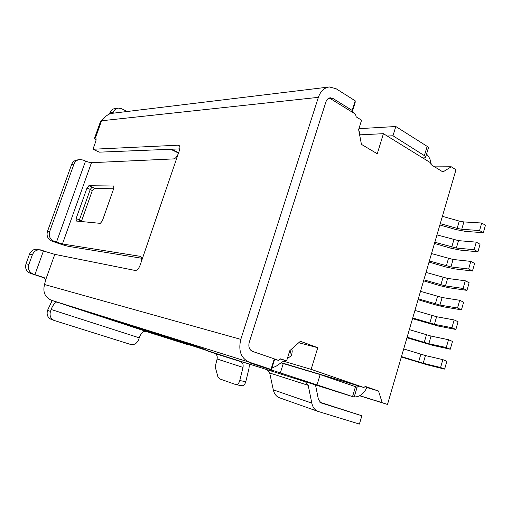 <?xml version="1.0" encoding="UTF-8"?>
<svg xmlns="http://www.w3.org/2000/svg" width="511" height="511" viewBox="0 0 511 511"><rect width="100%" height="100%" fill="white"/><g stroke="black" fill="none" stroke-linecap="round" stroke-linejoin="round"><path stroke-width="0.77" d="M355.209 100.82L352.194 110.433L332.923 98.457L330.362 97.786C328.273 98.042 326.785 99.428 325.89 101.957L249.24 342.332C248.199 346.79 249.291 349.818 252.53 351.408L274.279 358.856L270.977 369.383L249.119 362.133C240.956 358.224 238.177 350.642 240.796 339.374L318.366 97.346C320.595 91.105 324.268 87.643 329.397 86.966L336.027 88.684L355.209 100.82L355.151 102.539L352.156 112.094L330.547 98.706L332.923 98.457M422.738 157.937L423.645 157.918C425.471 157.854 426.193 157.394 425.823 156.545L392.978 135.766L387.242 136.035M424.481 155.331L427.158 146.35L395.801 126.511L392.978 135.766M350.176 395.757L249.362 362.746M352.584 396.447L355.496 386.674L320.167 374.576L317.088 384.674M352.194 110.433L352.156 112.094L355.439 114.125L356.237 116.898L361.571 120.187L358.639 129.596L361.437 144.377L377.265 153.754L383.422 133.678L360.191 134.834M274.279 358.856L274.701 359.105L271.424 369.568L249.042 362.644M270.977 369.383L271.424 369.568M274.701 359.105L278.399 360.37L280.622 358.831L286.607 360.894L289.788 350.693L300.372 341.291L317.778 347.697L311.135 369.351L363.858 387.517L365.288 386.418L378.517 391.004L382.183 402.668L387.498 404.45L455.984 169.748L451.251 166.784L442.922 171.952L431.048 164.644L430.549 162.754L383.422 133.678M363.858 387.517L281.299 362.676M431.297 164.791C430.767 160.23 429.183 156.673 426.544 154.111M354.206 396.945C359.508 397.047 363.755 393.885 366.936 387.447L364.88 386.731M350.156 395.827L353.784 396.894M359.105 386.099L356.914 387.178M299.05 379.654L309.078 382.88M427.158 146.35L428.486 147.59L428.173 148.637M395.801 126.511L358.926 128.67M318.366 97.346L101.568 120.768L106.09 116.099L108.651 114.298L111.583 113.391L328.675 87.049M55.808 302.64L56.466 302.014L56.114 301.822L147.13 331.741L143.878 331.53C141.93 332.559 140.391 334.66 139.248 337.822L138.647 339.598C136.942 343.526 134.259 345.149 130.612 344.452L54.3 320.506C50.627 318.749 49.35 315.715 50.474 311.391L51.145 309.494C52.409 306.115 53.968 303.828 55.808 302.64L56.101 301.816L51.464 300.283C44.936 297.325 42.63 292.075 44.546 284.525L45.658 279.887L54.792 254.369L135.211 270.472C137.082 270.479 138.705 268.767 140.071 265.33L179.374 150.534C180.14 148.094 180.057 146.414 179.137 145.494L178.167 145.194L179.438 145.827M152.304 333.434L147.13 331.741M179.795 148.893L99.287 152.157L92.964 149.244L95.551 142.026C96.266 139.835 96.266 138.411 95.551 137.746L95.072 137.638L94.516 138.296L96.062 139.854M92.964 149.244L178.167 145.194M329.052 98.106L330.547 98.706M352.462 111.111L353.452 112.893M358.645 129.577L360.217 134.923L359.821 135.837M359.699 135.204L360.217 134.923M291.621 349.064L292.254 350.942L291.634 355.573L289.929 350.565M291.634 355.573L287.348 358.518M284.704 360.338L276.432 366.023L271.884 368.099M267.291 368.278L265.809 367.811M299.037 379.711L305.495 381.845L308.203 385.326L311.799 403.115C312.764 407.408 314.878 410.186 318.129 411.444L359.399 424.073L361.858 415.769L320.991 402.892L318.423 399.538L315.504 384.911M259.594 367.281L267.049 369.696L269.706 373.011L273.289 389.842C274.254 393.911 276.323 396.555 279.511 397.788L318.129 411.444M227.638 357.24L162.741 336.181M190.769 345.104L187.869 344.676L162.683 336.359M122.729 322.805L122.493 323.495L118.993 322.192L120.89 322.23M122.493 323.495L205.237 349.371L161.304 334.909L99.275 315.402L71.661 306.76L119.255 322.364M355.496 386.674L357.074 387.319M320.167 374.576L283.266 363.557L280.29 373.094M281.018 362.867L283.266 363.557M80.891 309.64L79.582 309.315M278.399 360.37L274.656 359.265M286.607 360.894L280.309 359.048M311.135 369.351L283.458 361.188M317.778 347.697L298.737 342.74M366.892 387.549L378.517 391.004M382.183 402.668L359.789 395.693M387.498 404.45L359.642 395.77M434.663 166.867L451.251 166.784M45.045 278.195L30.232 273.27C26.272 271.424 24.873 268.256 26.023 263.772L29.472 254.254C31.171 250.499 33.956 248.851 37.833 249.323L54.792 254.369M54.3 320.506L51.336 319.439C47.683 317.695 46.412 314.674 47.523 310.388L52.179 300.519M44.227 277.69L33.1 274.017C29.127 272.159 27.715 268.971 28.878 264.455L32.346 254.868C34.052 251.08 36.856 249.425 40.746 249.898M43.991 277.607L45.658 279.887M140.755 256.541L140.595 256.445C141.854 257.218 142.007 259.23 141.049 262.475M140.225 256.33L62.431 243.977L54.019 241.269L51.815 241.051L54.249 241.939C60.86 244.303 65.798 245.81 69.055 246.449L141.604 258.227M92.536 190.143L94.854 188.482L113.64 188.776M178.435 153.274C177.119 156.666 175.516 158.544 173.625 158.908L91.475 162.69C90.121 162.651 88.141 162.102 85.548 161.054L83.178 160.052L79.78 159.521C76.989 159.898 75.053 161.425 73.967 164.101L49.624 231.649C48.5 236.101 49.969 239.308 54.019 241.269M76.107 218.58L76.267 221.039L100.309 223.358L102.321 220.956L113.755 188.444L113.71 186.01L88.85 185.723L92.121 187.109L90.255 189.428L86.991 188.048L76.107 218.58L79.422 219.89L79.116 221.314M86.991 188.048L88.85 185.723M51.815 241.051C47.791 239.103 46.329 235.922 47.44 231.509L71.623 164.478C72.703 161.821 74.632 160.307 77.404 159.93L78.764 159.694M361.858 415.769L319.829 402.202M232.448 358.76L240.572 361.609C242.699 362.58 243.504 364.509 243 367.403L239.78 380.554L245.772 381.711L248.966 368.629L249.413 364.126M205.856 350.067L214.716 353.427C216.798 354.366 217.597 356.224 217.105 358.997L215.687 364.726L215.642 368.425L217.858 376.664L219.481 378.804L235.98 384.649C237.711 384.63 238.976 383.263 239.78 380.554M245.772 381.711C244.973 384.406 243.702 385.767 241.971 385.786L241.716 385.735M109.495 113.934L109.903 112.778C110.893 110.293 112.599 108.881 115.032 108.543L118.373 108.108L121.688 108.747L127.15 111.5M101.555 120.653L100.501 121.586L94.695 137.798M112.918 113.231L113.218 112.369C114.215 109.871 115.927 108.447 118.373 108.108M401.339 357.004L427.234 364.828L444.627 369.102L446.85 361.258L442.839 359.629L425.433 355.547L403.696 348.943M444.627 369.102L440.597 367.505L423.217 363.251L401.461 356.589M442.839 359.629L440.597 367.505M406.954 337.771L432.811 345.385L450.268 349.217L452.478 341.425L448.505 339.713L431.035 336.072L409.337 329.621M450.268 349.217L446.282 347.537L428.831 343.724L407.12 337.215M448.505 339.713L446.282 347.537M412.53 318.66L438.355 326.069L455.869 329.461L458.067 321.726L454.132 319.931L436.598 316.731L414.932 310.426M455.869 329.461L451.922 327.704L434.414 324.325L412.735 317.963M454.132 319.931L451.922 327.704M418.068 299.676L434.689 304.658L443.861 306.881L461.439 309.845L463.618 302.161L459.721 300.283L442.13 297.517L420.502 291.353M461.439 309.845L457.524 308.005L439.958 305.061L418.311 298.846M459.721 300.283L457.524 308.005M423.574 280.82L440.15 285.726L449.329 287.821L466.965 290.363L469.13 282.73L465.272 280.775L447.617 278.431L426.027 272.414M466.965 290.363L463.094 288.44L445.458 285.93L423.855 279.856M465.272 280.775L463.094 288.44M429.042 262.086L445.586 266.914L454.758 268.888L472.458 271.009L474.61 263.427L470.784 261.396L453.072 259.467L431.52 253.59M472.458 271.009L468.619 269.01L450.932 266.921L429.361 260.987M470.784 261.396L468.619 269.01M434.471 243.472L450.977 248.225L460.156 250.077L477.913 251.789L480.046 244.258L476.265 242.144L458.495 240.636L436.975 234.9M477.913 251.789L474.112 249.707L456.361 248.033L434.829 242.246M476.265 242.144L474.112 249.707M439.869 224.987L456.336 229.656L465.521 231.394L483.329 232.697L485.45 225.217L481.701 223.026L463.873 221.927L459.261 221.078L442.392 216.325M483.329 232.697L479.567 230.538L461.759 229.279L457.147 228.411L440.265 223.626M481.701 223.026L479.567 230.538M171.607 149.225L178.639 152.687M101.568 120.768L95.493 137.715M44.546 284.525L240.796 339.374M95.774 137.97L95.072 137.638M272.088 368.048L271.411 370.22M51.464 300.283L249.119 362.133M352.386 396.562L308.855 382.816M305.495 381.845L267.049 369.696M227.44 357.176L258.56 366.955M152.118 333.376L187.869 344.676M121.05 323.022L76.414 308.344M121.675 323.227L121.905 322.55M146.964 330.419L146.766 330.994M130.107 325.137L129.851 325.877M30.232 273.27L33.1 274.017M34.914 274.643L43.492 250.824M139.248 337.822L51.145 309.494M47.523 310.388L50.474 311.391M26.023 263.772L28.878 264.455M29.472 254.254L32.346 254.868M91.475 162.69L62.431 243.977M71.623 164.478L73.967 164.101M85.548 161.054L56.472 242.163M49.624 231.649L47.44 231.509M93.098 189.568L92.299 190.59L90.255 189.428L79.422 219.89L81.473 221.046M113.474 185.947L113.812 186.093M92.121 187.109L94.854 188.482M81.364 221.531L92.248 190.731M311.799 403.115L273.289 389.842M308.203 385.326L269.706 373.011M217.105 358.997L243 367.403M208.213 351.281L233.929 359.418M214.716 353.427L240.572 361.609M109.903 112.778L113.218 112.369M420.828 354.27L418.611 361.948M425.433 355.547L423.217 363.251M426.43 334.858L424.226 342.485M431.035 336.072L428.831 343.724M431.993 315.581L429.808 323.15M436.598 316.731L434.414 324.325M437.518 296.425L435.346 303.949M442.13 297.517L439.958 305.061M443.011 277.403L440.852 284.876M447.617 278.431L445.458 285.93M448.46 258.502L446.32 265.931M453.072 259.467L450.932 266.921M453.877 239.729L451.75 247.107M458.495 240.636L456.361 248.033M459.261 221.078L457.147 228.411M463.873 221.927L461.759 229.279M265.931 367.946L249.196 362.689M308.963 382.848L352.488 396.6M178.499 153.083L170.725 149.263M235.98 384.649L241.971 385.786M258.636 367.039L227.536 357.208M187.959 344.701L152.208 333.402M425.823 156.545L428.486 147.59M354.193 396.99L357.093 387.249"/></g></svg>
